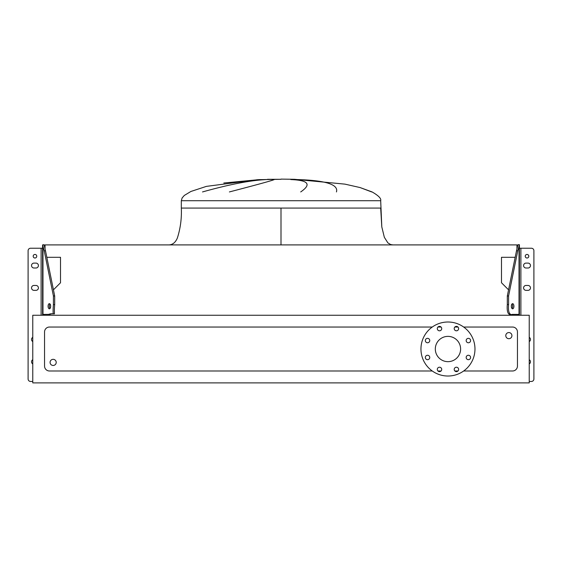 <?xml version="1.0" encoding="UTF-8"?>
<svg xmlns="http://www.w3.org/2000/svg" width="562" height="562" viewBox="0 0 562 562"><rect width="100%" height="100%" fill="white"/><g stroke="black" fill="none" stroke-linecap="round" stroke-linejoin="round"><path stroke-width="0.84" d="M281 208.073L380.685 208.073L181.315 208.073L281 208.073L281 244.906M267.498 179.299L281 179.299L258.232 179.671M260.136 179.58L223.795 183.015L258.977 179.636M202.51 191.937C229.591 184.364 250.919 180.24 266.5 179.58M274.207 179.58C272.732 180.416 257.796 184.54 229.394 191.937M56.214 362.392A3.07 3.07 0 0 0 53.144 359.329A3.07 3.07 0 0 0 50.074 362.392A3.07 3.07 0 0 0 53.144 365.462A3.07 3.07 0 0 0 56.214 362.392M505.786 335.633A3.07 3.07 0 0 1 508.856 332.563A3.07 3.07 0 0 1 511.926 335.633A3.07 3.07 0 0 1 508.856 338.703A3.07 3.07 0 0 1 505.786 335.633M425.336 340.558A2.213 2.213 0 0 0 427.549 342.764A2.213 2.213 0 0 0 429.754 340.558A2.213 2.213 0 0 0 427.549 338.345A2.213 2.213 0 0 0 425.336 340.558M425.336 357.467A2.213 2.213 0 0 0 427.549 359.68A2.213 2.213 0 0 0 429.754 357.467A2.213 2.213 0 0 0 427.549 355.261A2.213 2.213 0 0 0 425.336 357.467M437.299 369.431A2.213 2.213 0 0 0 439.505 371.637A2.213 2.213 0 0 0 441.718 369.431A2.213 2.213 0 0 0 439.505 367.218A2.213 2.213 0 0 0 437.299 369.431M454.208 369.431A2.213 2.213 0 0 0 456.421 371.637A2.213 2.213 0 0 0 458.627 369.431A2.213 2.213 0 0 0 456.421 367.218A2.213 2.213 0 0 0 454.208 369.431M466.172 357.467A2.213 2.213 0 0 0 468.378 359.68A2.213 2.213 0 0 0 470.591 357.467A2.213 2.213 0 0 0 468.378 355.261A2.213 2.213 0 0 0 466.172 357.467M466.172 340.558A2.213 2.213 0 0 0 468.378 342.764A2.213 2.213 0 0 0 470.591 340.558A2.213 2.213 0 0 0 468.378 338.345A2.213 2.213 0 0 0 466.172 340.558M454.208 328.594A2.213 2.213 0 0 0 456.421 330.807A2.213 2.213 0 0 0 458.627 328.594A2.213 2.213 0 0 0 456.421 326.389A2.213 2.213 0 0 0 454.208 328.594M437.299 328.594A2.213 2.213 0 0 0 439.505 330.807A2.213 2.213 0 0 0 441.718 328.594A2.213 2.213 0 0 0 439.505 326.389A2.213 2.213 0 0 0 437.299 328.594M447.963 322.005A27.011 27.011 0 0 1 474.974 349.016A27.011 27.011 0 0 1 447.963 376.02A27.011 27.011 0 0 1 420.952 349.016A27.011 27.011 0 0 1 447.963 322.005M447.963 361.661A12.645 12.645 0 0 1 435.318 349.016A12.645 12.645 0 0 1 447.963 336.371A12.645 12.645 0 0 1 460.608 349.016A12.645 12.645 0 0 1 447.963 361.661M463.664 370.99L512.537 370.99A4.91 4.91 0 0 0 517.447 366.08L517.447 331.945A4.91 4.91 0 0 0 512.537 327.035L463.664 327.035M457.988 327.035L454.855 327.035M441.072 327.035L437.938 327.035M432.262 327.035L49.463 327.035A4.91 4.91 0 0 0 44.553 331.945L44.553 366.08A4.91 4.91 0 0 0 49.463 370.99L432.262 370.99M437.938 370.99L441.072 370.99M454.855 370.99L457.988 370.99M371.672 191.937L360.024 187.539L372.093 191.937C378.535 195.639 381.394 198.569 380.685 200.711L381.802 226.907L384.345 237.312L387.885 242.889L390.653 244.547L392.964 244.906L390.653 244.547L387.885 242.889L384.345 237.312L381.802 226.907L380.685 208.073L381.802 226.907L384.345 237.312L387.885 242.889L390.653 244.547L392.964 244.906L390.653 244.547L387.885 242.889L384.345 237.312L381.802 226.907L380.685 208.073M300.705 191.937C311.727 184.364 308.426 180.24 290.8 179.58M297.67 179.58C325.721 180.416 338.654 184.54 336.448 191.937M32.765 382.898L529.235 382.898L529.235 315.254L32.765 315.254L32.765 382.898M44.061 314.39L44.061 315.254L44.061 314.39M46.822 257.305L60.513 257.305L60.513 282.756L53.439 289.823M516.956 248.594L516.956 244.906L45.044 244.906L45.044 248.594M508.561 289.823L501.487 282.756L501.487 257.305L515.178 257.305M517.939 315.254L517.939 314.39L517.939 315.254M526.046 285.447A2.459 2.459 0 0 0 523.587 287.899A2.459 2.459 0 0 0 526.046 290.357L528.006 290.357A2.459 2.459 0 0 0 530.465 287.899A2.459 2.459 0 0 0 528.006 285.447L526.046 285.447M526.046 263.1A2.459 2.459 0 0 0 523.587 265.559A2.459 2.459 0 0 0 526.046 268.011L528.006 268.011A2.459 2.459 0 0 0 530.465 265.559A2.459 2.459 0 0 0 528.006 263.1L526.046 263.1M528.807 256.223A1.777 1.777 0 0 1 527.023 258.007A1.777 1.777 0 0 1 525.245 256.223A1.777 1.777 0 0 1 527.023 254.446A1.777 1.777 0 0 1 528.807 256.223M511.343 306.241A2.578 1.286 90 0 0 512.635 308.819A2.578 1.286 90 0 0 513.921 306.241A2.578 1.286 90 0 0 512.635 303.663A2.578 1.286 90 0 0 511.343 306.241M511.996 308.482A2.578 1.286 90 0 0 512.649 306.241A2.578 1.286 90 0 0 511.996 304M529.235 381.45L531.441 381.45A2.459 2.459 0 0 0 533.9 378.992L533.9 250.701A2.459 2.459 0 0 0 531.441 248.242L519.414 248.242M529.235 341.591A2.459 2.459 0 0 0 529.235 337.333M529.235 363.93A2.459 2.459 0 0 0 529.235 359.68M519.414 244.688L517.771 250.807L516.499 250.807L517.939 244.688L519.414 244.688M519.414 315.254L519.414 244.899M519.414 314.39L512.221 314.39C508.294 315.696 506.657 312.423 507.31 304.569L507.31 295.977L508.582 295.977L517.771 250.807M507.31 304.569L508.582 304.569L508.582 295.977M508.582 304.569C507.929 312.416 509.565 315.689 513.492 314.39M507.31 295.977L516.499 250.807M533.9 253.525L533.9 378.992L533.9 253.525M528.006 268.011A2.459 2.459 0 0 0 530.465 265.559A2.459 2.459 0 0 0 528.006 263.1A2.459 2.459 0 0 1 530.465 265.559A2.459 2.459 0 0 1 528.006 268.011A2.459 2.459 0 0 0 530.465 265.559A2.459 2.459 0 0 0 528.006 263.1A2.459 2.459 0 0 1 530.465 265.559A2.459 2.459 0 0 1 528.006 268.011M31.535 265.559A2.459 2.459 0 0 1 33.994 263.1A2.459 2.459 0 0 0 31.535 265.559A2.459 2.459 0 0 0 33.994 268.011A2.459 2.459 0 0 1 31.535 265.559A2.459 2.459 0 0 1 33.994 263.1L35.954 263.1A2.459 2.459 0 0 1 38.413 265.559A2.459 2.459 0 0 1 35.954 268.011A2.459 2.459 0 0 0 38.413 265.559A2.459 2.459 0 0 0 35.954 263.1A2.459 2.459 0 0 1 38.413 265.559A2.459 2.459 0 0 1 35.954 268.011L33.994 268.011A2.459 2.459 0 0 1 31.535 265.559A2.459 2.459 0 0 1 33.994 263.1A2.459 2.459 0 0 0 31.535 265.559A2.459 2.459 0 0 0 33.994 268.011A2.459 2.459 0 0 1 31.535 265.559M32.765 381.45L30.559 381.45A2.459 2.459 0 0 1 28.1 378.992L28.1 250.701A2.459 2.459 0 0 1 30.559 248.242L42.586 248.242L42.586 314.39L42.586 244.899L44.229 250.807L45.501 250.807L44.061 244.688L42.586 244.899M35.954 285.447A2.459 2.459 0 0 1 38.413 287.899A2.459 2.459 0 0 1 35.954 290.357A2.459 2.459 0 0 0 38.413 287.899A2.459 2.459 0 0 0 35.954 285.447A2.459 2.459 0 0 1 38.413 287.899A2.459 2.459 0 0 1 35.954 290.357L33.994 290.357A2.459 2.459 0 0 1 31.535 287.899A2.459 2.459 0 0 1 33.994 285.447L35.954 285.447A2.459 2.459 0 0 1 38.413 287.899A2.459 2.459 0 0 1 35.954 290.357A2.459 2.459 0 0 0 38.413 287.899A2.459 2.459 0 0 0 35.954 285.447M36.755 256.223A1.777 1.777 0 0 0 34.977 254.446A1.777 1.777 0 0 0 33.193 256.223A1.777 1.777 0 0 0 34.977 258.007A1.777 1.777 0 0 0 36.755 256.223M48.079 306.241A2.578 1.286 90 0 1 49.365 303.663A2.578 1.286 90 0 1 50.657 306.241A2.578 1.286 90 0 1 49.365 308.819A2.578 1.286 90 0 1 48.079 306.241M50.004 308.482A2.578 1.286 90 0 1 49.351 306.241A2.578 1.286 90 0 1 50.004 304M32.765 341.591A2.459 2.459 0 0 1 32.765 337.333M32.765 363.93A2.459 2.459 0 0 1 32.765 359.68M42.586 315.254L42.586 314.39L49.779 314.39C56.846 311.896 53.439 318.696 54.69 304.569L54.69 295.977L53.418 295.977L44.229 250.807M54.69 304.569L53.418 304.569L53.418 295.977M53.418 304.569C52.168 318.696 55.568 311.896 48.508 314.39M54.69 295.977L45.501 250.807M28.1 253.525L28.1 378.992L28.1 253.525M35.954 263.1A2.459 2.459 0 0 1 38.413 265.559A2.459 2.459 0 0 1 35.954 268.011A2.459 2.459 0 0 0 38.413 265.559A2.459 2.459 0 0 0 35.954 263.1M257.558 179.707L206.38 186.38L190.883 191.473L184.322 195.443L182.123 197.957L181.315 200.711L380.685 200.711M520.89 315.254L520.89 248.242M519.021 314.39L519.021 245.657M41.11 315.254L41.11 248.242M42.979 314.39L42.979 245.657M181.315 208.073C181.772 218.323 180.465 228.284 177.381 237.965C175.569 242.355 172.787 244.674 169.036 244.906C172.787 244.674 175.569 242.355 177.381 237.965C180.465 228.284 181.772 218.323 181.315 208.073C181.772 218.323 180.465 228.284 177.381 237.965C175.569 242.355 172.787 244.674 169.036 244.906C172.787 244.674 175.569 242.355 177.381 237.965C180.465 228.284 181.772 218.323 181.315 208.073L181.315 200.711M294.502 179.299L281 179.102L294.502 179.299L281 179.102L294.502 179.299L344.928 184.132L360.256 187.603M259.11 179.629L223.795 183.015"/></g></svg>
